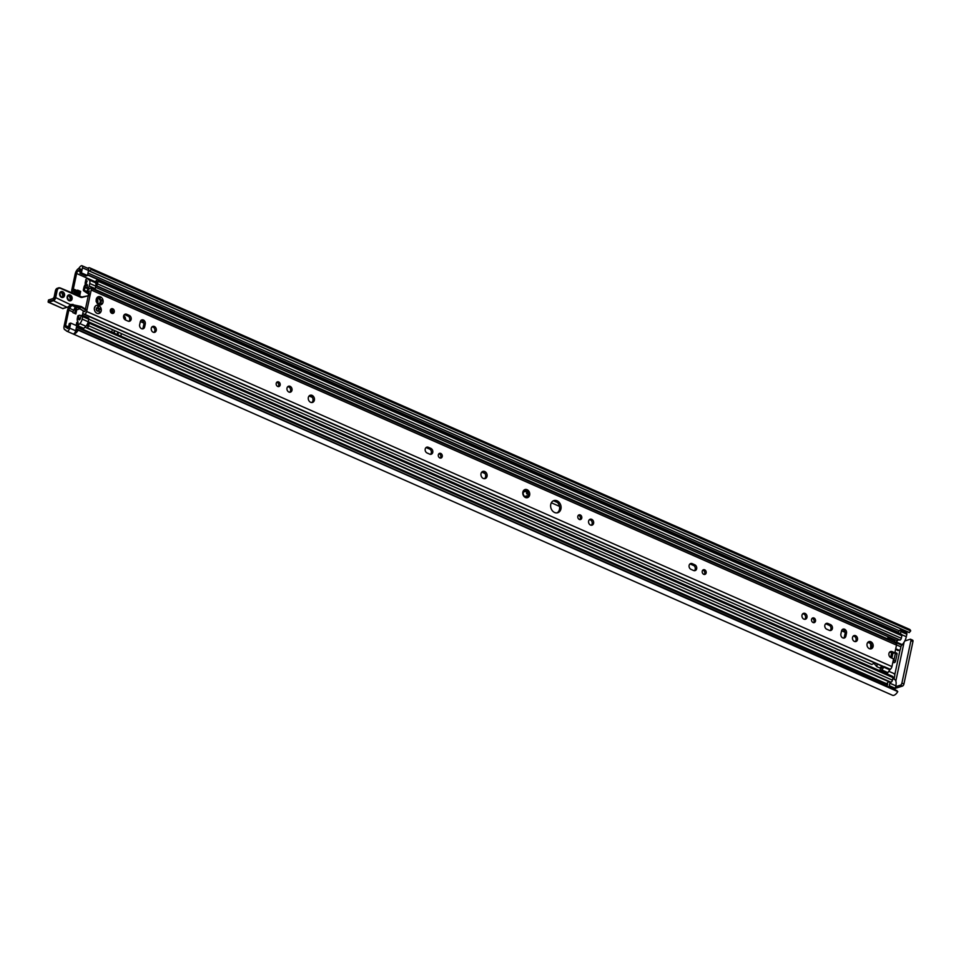 <?xml version="1.0" encoding="UTF-8"?>
<svg xmlns="http://www.w3.org/2000/svg" width="961" height="961" viewBox="0 0 961 961"><rect width="100%" height="100%" fill="white"/><g stroke="black" fill="none" stroke-linecap="round" stroke-linejoin="round"><path stroke-width="1.44" d="M76.784 309.598L75.859 313.971L72.844 312.637L72.988 311.977A2.547 1.237 113.8 0 1 73.757 310.187L75.246 306.991L72.075 305.358M65.3 329.935L65.816 330.164A1.417 0.685 113.8 0 0 65.636 329.983A1.417 0.685 113.8 0 0 65.54 329.959L65.3 329.935A5.141 2.499 -66.2 0 1 64.952 329.839A5.141 2.499 -66.2 0 1 64.111 326.055L67.39 310.607A5.093 2.475 113.8 0 1 68.94 307.027L69.612 308.361A2.547 1.237 -66.2 0 0 68.844 310.139L65.552 325.599L68.567 326.932M74.057 294.03L74.982 292.709L73.408 290.486A2.547 1.237 -66.2 0 1 73.336 288.961L76.628 273.513L95.043 281.633M77.3 295.459L78.37 293.922L77.565 292.312A2.547 1.237 113.8 0 1 77.493 290.787L77.625 290.126L80.64 291.447L79.583 296.469M74.622 313.43L75.631 308.685M78.346 295.928L79.198 291.916L77.433 291.135M76.628 273.513A2.595 1.261 -66.2 0 1 78.201 270.858L78.49 270.666A3.964 1.922 113.8 0 0 79.715 269.392A4.625 2.246 -66.2 0 1 80.123 268.852L80.82 269.284L79.967 273.308L81.409 272.852L82.478 267.819A2.835 1.381 113.8 0 0 82.021 265.741A2.835 1.381 113.8 0 0 80.832 266.065A7.171 3.484 113.8 0 0 79.03 268.071A1.417 0.685 -66.2 0 1 78.598 268.527L78.309 268.72A5.141 2.499 113.8 0 0 75.174 273.969L71.895 289.417A5.093 2.475 113.8 0 0 72.039 292.456L72.483 293.333M65.828 330.188A7.171 3.484 -66.2 0 0 66.814 331.185A7.171 3.484 -66.2 0 0 66.982 331.245A2.835 1.381 -66.2 0 0 69.66 328.121L70.73 323.088L69.288 323.545L68.435 327.581L67.426 328.542A4.625 2.246 113.8 0 1 67.21 328.206A3.964 1.922 -66.2 0 0 66.669 327.653A3.964 1.922 -66.2 0 0 66.393 327.581L66.153 327.557A2.595 1.261 113.8 0 1 65.985 327.509A2.595 1.261 113.8 0 1 65.552 325.599M79.198 291.916L80.64 291.447M902.487 686.07A1.886 0.913 -66.2 0 0 903.929 683.992L901.898 683.091A1.886 0.913 113.8 0 1 900.457 685.169L902.487 686.07L896.589 687.944A4.24 1.466 12 0 1 895.376 688.124M895.688 686.683L900.457 685.169M904.769 640.987L910.211 639.257A1.886 0.913 113.8 0 1 910.608 639.269A1.886 0.913 113.8 0 1 910.92 640.651L901.898 683.091M910.92 640.651L912.95 641.552A1.886 0.913 -66.2 0 0 912.638 640.17L910.608 639.269M912.95 641.552L903.929 683.992M896.985 690.635L78.177 330.176A7.171 3.484 113.8 0 1 73.012 333.911A2.835 1.381 113.8 0 0 75.607 331.125A4.625 2.246 -66.2 0 0 77.216 329.299L897.79 691.596A7.171 3.484 -66.2 0 1 892.469 695.259L66.814 331.185M89.661 271.17L909.226 632.59L910.692 630.897A7.171 3.484 -66.2 0 0 909.478 629.311L89.866 267.891A7.171 3.484 113.8 0 1 91.079 269.488L89.577 271.134A4.625 2.246 -66.2 0 0 88.832 270.221A4.625 2.246 -66.2 0 0 88.568 270.137A2.835 1.381 -66.2 0 1 88.52 270.473L87.451 275.507L85.997 275.975L79.967 273.308M906.043 632.614A4.625 2.246 113.8 0 1 907.244 631.713M81.409 272.852L87.451 275.507M82.021 265.741L88.052 268.395A2.835 1.381 113.8 0 1 88.568 270.137M75.607 331.125A2.835 1.381 -66.2 0 0 75.703 330.788L76.772 325.755L70.73 323.088M87.619 268.203A7.171 3.484 113.8 0 1 89.866 267.891M78.177 330.176L897.79 691.596M91.079 269.488L910.692 630.897M78.37 293.922L77.072 295.363M74.982 292.709L77.997 294.042M74.225 292.096L73.156 293.634M74.778 306.079L75.246 306.991M70.862 305.142L71.282 305.958L72.231 305.658M73.757 310.187L69.612 308.361L71.282 305.958M69.973 305.538L68.94 307.027M870.39 648.915A11.136 8.937 72.4 0 0 870.426 643.486L870.222 642.741M124.341 319.076A3.772 3.027 72.4 0 0 123.561 317.082M123.705 315.688A3.772 3.027 -107.6 0 1 125.507 320.013M894.955 652.387A1.417 0.685 113.8 0 1 895.123 652.423A1.417 0.685 113.8 0 1 895.352 653.456L893.886 660.387L895.544 661.12A1.417 0.685 113.8 0 1 894.463 662.67L892.877 662.177M886.426 673.673L886.931 673.505A1.886 0.913 -66.2 0 0 887.88 672.628L890.246 669.276A2.547 1.237 -66.2 0 0 891.928 666.586L893.574 658.886L890.931 657.72A3.303 2.655 -107.6 0 1 888.865 654.501A3.303 2.655 -107.6 0 1 890.583 651.534A3.303 2.655 -107.6 0 1 892.216 651.654L894.859 652.819L892.865 653.444L891.436 652.747A4.529 2.198 -66.2 0 0 891.496 652.435M892.937 661.889A1.417 0.685 -66.2 0 0 893.886 660.387M896.493 653.144A1.417 0.685 113.8 0 1 896.781 653.156A1.417 0.685 113.8 0 1 897.021 654.189L895.544 661.12M893.658 662.525L892.733 662.814M898.499 632.999L898.655 632.23A1.886 0.913 113.8 0 1 900.493 630.164A1.886 0.913 113.8 0 1 900.805 631.545L900.325 633.804M900.493 630.164L906.523 632.818A1.886 0.913 113.8 0 1 906.836 634.212L906.307 636.711A8.961 4.361 113.8 0 1 902.247 644.639L901.766 645.143A1.886 0.913 -66.2 0 0 900.901 646.813L900.457 648.951A1.886 1.514 72.4 0 1 898.571 650.02L895.544 649.588M81.469 315.652L79.751 315.256A0.949 0.757 72.4 0 0 78.946 315.845L78.478 318.187A1.886 0.913 -66.2 0 0 78.694 319.52L79.006 319.761A1.417 0.685 -66.2 0 0 79.078 319.809A1.417 0.685 -66.2 0 0 80.46 318.259L80.676 317.226A1.79 0.877 113.8 0 1 82.418 315.268A1.79 0.877 113.8 0 1 82.706 316.577L82.178 319.1A4.997 2.439 113.8 0 1 79.847 323.593L77.745 325.707A4.625 2.246 -66.2 0 0 77.012 326.596L82.478 329.671L886.691 683.739A4.625 2.246 113.8 0 1 889.201 681.842M886.258 684.1L886.799 683.703A4.625 2.246 113.8 0 1 887.544 682.803L887.171 686.298M888.733 686.995A1.886 0.913 -66.2 0 0 889.297 685.686L889.826 683.187A8.961 4.361 -66.2 0 0 890.006 682.202M894.763 689.65A1.886 0.913 -66.2 0 0 895.328 688.34L895.856 685.842A8.961 4.361 -66.2 0 0 894.835 679.523L894.511 679.283A1.886 0.913 113.8 0 1 894.295 677.949L894.739 675.811A1.886 1.514 72.4 0 0 893.61 673.409L888.745 671.271M895.724 648.771L898.571 650.02M899.52 650.092L898.331 650.465A1.886 1.514 -107.6 0 1 897.394 650.393M901.862 635.738A1.886 0.913 -66.2 0 0 901.55 634.344L97.77 279.915A1.886 0.913 113.8 0 1 98.082 281.297L97.541 283.855A1.598 0.781 113.8 0 1 96.316 285.621L96.16 285.669A1.598 0.781 113.8 0 1 95.86 285.681L899.544 640.062A1.598 0.781 -66.2 0 0 899.604 640.098A1.598 0.781 -66.2 0 0 899.94 640.098L900.097 640.05A1.598 0.781 -66.2 0 0 901.322 638.296L901.862 635.738L98.082 281.297M902.247 644.639L896.217 641.984L897.322 640.831A4.012 1.946 113.8 0 1 899.208 639.93M86.706 327.929L890.138 682.214A1.886 0.913 -66.2 0 0 890.294 682.334A1.886 0.913 -66.2 0 0 890.691 682.334L890.979 682.238A1.886 0.913 -66.2 0 0 892.421 680.172L892.961 677.613A1.598 0.781 -66.2 0 0 892.697 676.436A1.598 0.781 -66.2 0 0 892.361 676.436M88.941 294.366L83.823 290.919L85 290.546A0.949 0.757 72.4 0 1 84.556 289.417L85 287.459L88.965 289.213L85.085 287.063A1.886 0.913 113.8 0 1 85.949 285.381L86.43 284.888A1.417 0.685 113.8 0 1 87.163 284.588A1.417 0.685 113.8 0 1 87.391 285.621L87.175 286.654A1.79 0.877 -66.2 0 0 87.475 287.964A1.79 0.877 -66.2 0 0 89.217 286.006L89.745 283.495A4.997 2.439 -66.2 0 0 89.121 279.927L87.691 278.942A4.625 2.246 113.8 0 1 87.259 278.414L85.913 279.423L85.085 283.315L86.526 283.063M85.085 283.315L85.925 283.687M96.905 281.681A6.703 3.255 113.8 0 1 95.547 283.014A4.997 2.439 -66.2 0 1 95.776 283.531A6.078 2.955 113.8 0 1 96.46 283.651L96.905 281.681M83.823 290.919A0.949 0.757 -107.6 0 1 83.379 289.802L83.847 287.735A4.529 2.198 -66.2 0 1 85.901 283.723L87.175 280.996A6.703 3.255 -66.2 0 1 87.043 280.936L87.175 280.996M82.178 319.1L88.208 321.755A4.997 2.439 -66.2 0 1 88.088 322.235A1.598 0.781 113.8 0 1 88.424 322.055L88.58 321.995A1.598 0.781 113.8 0 1 88.917 322.007A1.598 0.781 113.8 0 1 89.181 323.184L88.64 325.743A1.886 0.913 113.8 0 1 87.199 327.809L86.91 327.905A1.886 0.913 113.8 0 1 86.514 327.893A1.886 0.913 113.8 0 1 86.358 327.785A4.625 2.246 -66.2 0 0 85.973 327.509A4.625 2.246 -66.2 0 0 84.256 327.881L83.775 328.374A4.625 2.246 113.8 0 0 83.042 329.263L82.61 329.623M76.123 325.467L76.76 322.464L77.937 322.091L77.481 324.277A6.703 3.255 113.8 0 1 78.093 323.701L77.877 321.454A4.529 2.198 113.8 0 1 77.361 318.259L77.769 316.217A0.949 0.757 -107.6 0 1 78.574 315.64M110.335 310.211L112.821 311.304M88.208 321.755L88.748 319.244A1.79 0.877 -66.2 0 0 88.448 317.923L82.418 315.268M79.847 323.593L85.877 326.26A4.997 2.439 113.8 0 0 86.514 325.515A4.997 2.439 -66.2 0 0 87.019 324.758A4.997 2.439 113.8 0 0 88.088 322.235M78.562 317.779L80.364 318.571M76.472 327.148L81.985 329.575M85.877 326.26L84.256 327.881M94.731 289.874A1.79 0.877 -66.2 0 0 95.247 288.66L95.776 286.15A4.997 2.439 -66.2 0 0 95.86 285.681L899.604 640.098M95.776 283.531A4.997 2.439 113.8 0 1 95.86 285.681M87.691 278.942L95.151 282.594A4.997 2.439 113.8 0 1 95.547 283.014M93.722 281.597A4.625 2.246 113.8 0 1 93.289 281.08L92.977 280.948M86.262 282.942L86.73 280.756A6.703 3.255 -66.2 0 0 87.043 280.936M86.514 325.515A6.703 3.255 113.8 0 1 86.814 325.611A6.703 3.255 113.8 0 1 87.463 326.115L87.883 324.121A6.078 2.955 113.8 0 1 87.019 324.758M94.046 281.825A4.625 2.246 -66.2 0 0 96.412 280.516A1.886 0.913 113.8 0 1 97.085 279.999L97.373 279.915A1.886 0.913 113.8 0 1 97.77 279.915M111.776 332.086L112.317 329.575L111.8 332.098M120.846 336.086L121.386 333.575M85 290.546L86.886 291.82M112.845 312.241A3.303 2.655 72.4 0 0 112.497 312.061L110.299 311.088M484.416 478.686A3.772 3.027 72.4 0 0 485.473 474.518A3.772 3.027 72.4 0 0 482.206 471.719M483.299 478.446A3.772 3.027 -107.6 0 1 480.932 474.758A3.772 3.027 -107.6 0 1 482.89 471.383A3.772 3.027 -107.6 0 1 486.915 474.061A3.772 3.027 -107.6 0 1 485.173 478.578A3.772 3.027 -107.6 0 1 483.299 478.446M311.748 402.551A3.772 3.027 72.4 0 0 312.805 398.383A3.772 3.027 72.4 0 0 309.538 395.584M310.631 402.299A3.772 3.027 -107.6 0 1 308.265 398.623A3.772 3.027 -107.6 0 1 310.223 395.235A3.772 3.027 -107.6 0 1 314.247 397.914A3.772 3.027 -107.6 0 1 312.505 402.431A3.772 3.027 -107.6 0 1 310.631 402.299M430.444 454.325A3.111 2.499 72.4 0 0 431.321 451.442A3.111 2.499 72.4 0 0 429.435 448.871L426.864 447.742A3.111 2.499 72.4 0 0 426.083 447.538L430.156 449.34M430.876 448.415A3.111 2.499 -107.6 0 1 432.822 451.454A3.111 2.499 -107.6 0 1 431.213 454.241A3.111 2.499 -107.6 0 1 429.663 454.133L427.104 453.003A3.111 2.499 -107.6 0 1 425.146 449.964A3.111 2.499 -107.6 0 1 426.768 447.177A3.111 2.499 -107.6 0 1 428.318 447.285L430.876 448.415L429.435 448.871M579.759 519.589A2.451 1.97 72.4 0 0 578.378 515.276M579.315 519.457A2.451 1.97 -107.6 0 1 579.051 514.868A2.451 1.97 -107.6 0 1 580.54 519.541A2.451 1.97 -107.6 0 1 579.315 519.457M440.258 458.073A2.451 1.97 72.4 0 0 438.889 453.76M439.826 457.941A2.451 1.97 -107.6 0 1 439.561 453.352A2.451 1.97 -107.6 0 1 441.039 458.025A2.451 1.97 -107.6 0 1 439.826 457.941M278.149 386.598A2.451 1.97 72.4 0 0 276.78 382.286M277.705 386.454A2.451 1.97 -107.6 0 1 277.441 381.865A2.451 1.97 -107.6 0 1 278.93 386.55A2.451 1.97 -107.6 0 1 277.705 386.454M704.161 574.45A2.451 1.97 72.4 0 0 702.791 570.137M703.728 574.318A2.451 1.97 -107.6 0 1 703.464 569.729A2.451 1.97 -107.6 0 1 704.942 574.402A2.451 1.97 -107.6 0 1 703.728 574.318M591.279 525.247A3.111 2.499 72.4 0 0 592.036 521.895A3.111 2.499 72.4 0 0 589.477 519.589L590.991 520.261M590.498 525.042A3.111 2.499 -107.6 0 1 588.552 522.015A3.111 2.499 -107.6 0 1 590.162 519.228A3.111 2.499 -107.6 0 1 593.49 521.439A3.111 2.499 -107.6 0 1 592.048 525.162A3.111 2.499 -107.6 0 1 590.498 525.042M694.347 570.702A3.111 2.499 72.4 0 0 695.223 567.807A3.111 2.499 72.4 0 0 693.337 565.236L690.779 564.107A3.111 2.499 72.4 0 0 689.986 563.915L694.07 565.717M694.779 564.78A3.111 2.499 -107.6 0 1 696.737 567.819A3.111 2.499 -107.6 0 1 695.115 570.606A3.111 2.499 -107.6 0 1 693.566 570.498L691.007 569.368A3.111 2.499 -107.6 0 1 689.061 566.329A3.111 2.499 -107.6 0 1 690.671 563.542A3.111 2.499 -107.6 0 1 692.22 563.651L694.779 564.78L693.337 565.236M803.876 619.136A3.111 2.499 -107.6 0 1 801.93 616.109A3.111 2.499 -107.6 0 1 803.552 613.322A3.111 2.499 -107.6 0 1 806.868 615.533A3.111 2.499 -107.6 0 1 805.426 619.256A3.111 2.499 -107.6 0 1 803.876 619.136M804.657 619.34A3.111 2.499 72.4 0 0 805.426 615.989A3.111 2.499 72.4 0 0 802.867 613.683L804.381 614.355M288.889 392.052A3.111 2.499 -107.6 0 1 286.943 389.013A3.111 2.499 -107.6 0 1 288.552 386.226A3.111 2.499 -107.6 0 1 291.88 388.436A3.111 2.499 -107.6 0 1 290.438 392.16A3.111 2.499 -107.6 0 1 288.889 392.052M289.669 392.256A3.111 2.499 72.4 0 0 290.426 388.893A3.111 2.499 72.4 0 0 287.88 386.598L289.381 387.259M97.469 297.177A4.24 3.412 -107.6 0 1 100.028 296.685L100.917 297.081L100.485 297.862C99.403 299.52 99.872 300.12 101.902 299.688L102.851 299.556L103.103 300.637A4.24 3.412 -107.6 0 1 102.467 303.616L101.83 304.301A4.24 3.412 -107.6 0 1 99.271 304.805L96.196 300.853A4.24 3.412 -107.6 0 1 96.833 297.874L97.469 297.177L97.746 298.895A1.201 0.961 -107.6 0 1 96.821 298.619M100.833 300.024A1.201 0.961 -107.6 0 1 100.593 300.144L102.851 299.556A4.24 3.412 -107.6 0 0 100.917 297.081M96.532 302.03L96.46 301.934A4.24 3.412 -107.6 0 0 98.382 304.409M96.797 298.006L97.554 297.766C97.638 299.135 98.274 299.015 99.427 297.405L100.028 296.685M101.001 303.976L100.665 303.484A1.201 0.961 -107.6 0 1 100.689 301.31L102.202 300.961C100.208 301.502 100.052 302.234 101.734 303.147L102.467 303.616M101.83 304.301L100.989 303.964C99.235 303.111 98.611 303.232 99.115 304.325L99.271 304.805M98.118 304.048A1.201 0.961 -107.6 0 1 98.659 303.52L99.115 304.325L98.442 304.541M96.136 300.961L96.833 297.874M100.593 300.144A1.201 0.961 -107.6 0 1 99.415 298.21L99.427 297.429M895.796 643.185A2.547 1.237 113.8 0 1 896.084 643.233A2.547 1.237 113.8 0 1 896.505 645.107L894.859 652.819M87.259 290.054L87.271 292.312A6.559 3.195 -66.2 0 0 89.289 290.979L84.88 311.7A6.559 3.195 -66.2 0 0 84.604 311.544A6.559 3.195 -66.2 0 0 83.187 311.544L82.694 313.887A4.012 1.946 113.8 0 1 83.583 313.875A4.012 1.946 113.8 0 1 83.967 314.187A1.886 0.913 -66.2 0 0 84.16 314.331A1.886 0.913 -66.2 0 0 84.544 314.343L84.7 314.295A2.547 1.237 -66.2 0 0 86.646 311.496L91.211 290.018A2.547 1.237 -66.2 0 0 90.79 288.144A2.547 1.237 -66.2 0 0 90.262 288.132L90.106 288.18A1.886 0.913 -66.2 0 0 89.373 288.744A4.012 1.946 113.8 0 1 87.775 289.97L87.919 289.922M94.358 309.514A4.24 3.412 -107.6 0 1 94.995 306.535L95.619 305.838A4.24 3.412 -107.6 0 1 98.19 305.346L99.079 305.742A4.24 3.412 -107.6 0 1 101.001 308.217L101.265 309.298A4.24 3.412 -107.6 0 1 100.629 312.277L99.992 312.962A4.24 3.412 -107.6 0 1 97.433 313.466L96.544 313.07A4.24 3.412 -107.6 0 1 94.61 310.595L94.502 309.43M557.092 500.801A6.367 5.117 -107.6 0 1 561.08 507.012A6.367 5.117 -107.6 0 1 557.776 512.718A6.367 5.117 -107.6 0 1 550.977 508.189A6.367 5.117 -107.6 0 1 553.92 500.573A6.367 5.117 -107.6 0 1 557.092 500.801M523.757 495.492L523.072 493.546L523.997 490.098L524.706 490.879L528.094 490.35L528.082 493.858L529.655 495.095L527.673 495.78L526.52 497.762A4.24 3.412 -107.6 0 1 523.024 494.675A4.24 3.412 -107.6 0 1 523.997 490.098A4.24 3.412 -107.6 0 1 528.094 490.35A4.24 3.412 -107.6 0 1 529.655 495.095A4.24 3.412 -107.6 0 1 526.52 497.762L523.721 495.54L522.928 493.618M869.357 648.675A3.772 3.027 -107.6 0 1 866.99 644.999A3.772 3.027 -107.6 0 1 868.948 641.612A3.772 3.027 -107.6 0 1 872.972 644.29A3.772 3.027 -107.6 0 1 871.231 648.807A3.772 3.027 -107.6 0 1 869.357 648.675M112.785 308.805A2.451 1.97 -107.6 0 1 113.05 313.394A2.451 1.97 -107.6 0 1 111.56 308.721A2.451 1.97 -107.6 0 1 112.785 308.805M154.385 326.488A3.111 2.499 -107.6 0 1 156.331 329.527A3.111 2.499 -107.6 0 1 154.721 332.314A3.111 2.499 -107.6 0 1 151.394 330.103A3.111 2.499 -107.6 0 1 152.835 326.38A3.111 2.499 -107.6 0 1 154.385 326.488M125.495 320.001A3.111 2.499 -107.6 0 1 123.549 316.962A3.111 2.499 -107.6 0 1 125.158 314.175A3.111 2.499 -107.6 0 1 126.708 314.283L129.267 315.412A3.111 2.499 -107.6 0 1 131.225 318.451A3.111 2.499 -107.6 0 1 129.603 321.238A3.111 2.499 -107.6 0 1 128.053 321.13L125.495 320.001M139.657 324.734L140.282 321.791A3.111 2.499 -107.6 0 1 141.832 319.917A3.111 2.499 -107.6 0 1 144.462 320.854A3.111 2.499 -107.6 0 1 145.267 323.989L144.643 326.932A3.111 2.499 -107.6 0 1 143.093 328.794A3.111 2.499 -107.6 0 1 140.462 327.869A3.111 2.499 -107.6 0 1 139.657 324.734M814.015 618.019A2.451 1.97 -107.6 0 1 814.279 622.608A2.451 1.97 -107.6 0 1 812.79 617.935A2.451 1.97 -107.6 0 1 814.015 618.019M855.614 635.702A3.111 2.499 -107.6 0 1 857.56 638.741A3.111 2.499 -107.6 0 1 855.951 641.528A3.111 2.499 -107.6 0 1 852.623 639.317A3.111 2.499 -107.6 0 1 854.065 635.593A3.111 2.499 -107.6 0 1 855.614 635.702M826.724 629.215A3.111 2.499 -107.6 0 1 824.778 626.176A3.111 2.499 -107.6 0 1 826.388 623.389A3.111 2.499 -107.6 0 1 827.938 623.497L830.508 624.626A3.111 2.499 -107.6 0 1 832.454 627.665A3.111 2.499 -107.6 0 1 830.845 630.452A3.111 2.499 -107.6 0 1 829.295 630.344L826.724 629.215M840.899 633.948L841.524 631.005A3.111 2.499 -107.6 0 1 843.073 629.131A3.111 2.499 -107.6 0 1 845.692 630.068A3.111 2.499 -107.6 0 1 846.497 633.203L845.872 636.146A3.111 2.499 -107.6 0 1 844.323 638.008A3.111 2.499 -107.6 0 1 841.704 637.083A3.111 2.499 -107.6 0 1 840.899 633.948M101.71 301.009L101.229 299.94M99.079 305.742L98.647 306.523M100.052 308.349L101.001 308.217M97.59 306.066L98.19 305.346M99.896 311.808L100.629 312.277M101.265 309.298L100.364 309.622M99.992 312.962L99.151 312.625M94.959 307.244L94.995 306.535M893.418 653.276L890.775 652.111A3.303 2.655 72.4 0 0 889.898 651.906M112.269 313.442A2.451 1.97 72.4 0 0 110.899 309.13M153.952 332.398A3.111 2.499 72.4 0 0 154.829 329.515A3.111 2.499 72.4 0 0 152.931 326.944A3.111 2.499 72.4 0 0 152.15 326.752L153.664 327.413M128.834 321.334A3.111 2.499 72.4 0 0 129.711 318.439A3.111 2.499 72.4 0 0 127.825 315.881L125.266 314.74A3.111 2.499 72.4 0 0 124.486 314.547M142.324 328.89A3.111 2.499 72.4 0 0 143.189 327.389L143.814 324.446A3.111 2.499 72.4 0 0 141.159 320.289M813.499 622.656A2.451 1.97 72.4 0 0 812.129 618.343M855.182 641.612A3.111 2.499 72.4 0 0 856.059 638.729A3.111 2.499 72.4 0 0 854.173 636.158A3.111 2.499 72.4 0 0 853.392 635.966L854.894 636.626M830.076 630.548A3.111 2.499 72.4 0 0 830.953 627.653A3.111 2.499 72.4 0 0 829.055 625.094L826.496 623.965A3.111 2.499 72.4 0 0 825.715 623.761L829.787 625.563M843.554 638.104A3.111 2.499 72.4 0 0 844.431 636.602L845.055 633.659A3.111 2.499 72.4 0 0 842.389 629.503M870.474 648.927A3.772 3.027 72.4 0 0 871.531 644.759A3.772 3.027 72.4 0 0 868.263 641.96M528.082 495.876A1.081 0.865 72.4 0 0 527.313 494.11A0.901 0.721 -107.6 0 1 526.784 492.5A1.081 0.865 72.4 0 0 526.388 490.639M525.054 491.624A0.901 0.721 -107.6 0 1 523.937 491.119A1.081 0.865 72.4 0 0 523.625 490.639M525.871 497.546A1.081 0.865 72.4 0 0 525.847 496.933A0.901 0.721 -107.6 0 1 526.472 495.852M557.032 512.874A6.367 5.117 72.4 0 0 559.59 507A6.367 5.117 72.4 0 0 555.65 501.258A6.367 5.117 72.4 0 0 553.224 500.873M83.187 311.544L82.178 316.289M86.73 292.552L89.085 293.658M88.76 319.184L871.831 664.495L874.63 662.898M527.673 495.78L526.52 497.762M529.655 495.095L528.91 495.804M527.108 490.206L528.094 490.35M523.997 490.098L526.099 490.963M875.279 663.114L879.303 664.892M877.117 663.991L876.876 666.718L873.777 663.222M876.876 666.718L880.024 668.099A4.012 1.946 113.8 0 1 882.222 666.249M889.297 640.254L888.589 638.296A1.886 0.913 -66.2 0 0 888.288 637.948A1.886 0.913 -66.2 0 0 887.892 637.936L886.174 638.873M893.922 640.591A1.886 0.913 113.8 0 1 894.319 640.603A1.886 0.913 113.8 0 1 894.619 640.951L895.34 642.909M883.231 666.622A1.886 0.913 -66.2 0 0 883.411 666.766A1.886 0.913 -66.2 0 0 883.808 666.778L883.952 666.73A2.547 1.237 -66.2 0 0 884.216 666.61L881.85 669.973A1.886 0.913 113.8 0 1 880.901 670.85L880.396 671.006M879.435 670.586L882.582 666.405M96.953 308.301A1.321 1.057 72.4 0 1 97.325 308.301L97.794 308.085M97.193 310.871L96.965 310.463A1.321 1.057 -107.6 0 1 96.605 309.922L96.484 309.226A1.321 1.057 -107.6 0 1 96.653 308.649L96.701 308.301M98.238 309.13L99.331 309.262L98.238 309.13A1.321 1.057 72.4 0 0 97.878 308.601M98.25 310.775L98.839 310.932A1.886 1.514 -107.6 0 1 96.773 307.868A1.886 1.514 -107.6 0 1 99.331 309.262L98.791 309.43M99.331 309.262A1.886 1.514 -107.6 0 1 98.839 310.932L97.89 310.763M98.515 313.55A4.228 3.388 -107.6 0 1 94.514 307.604A4.228 3.388 -107.6 0 1 100.412 307.064A4.228 3.388 -107.6 0 1 98.515 313.55M84.268 311.436L82.009 310.031M81.084 309.538L78.562 307.952L81.036 309.394M85.757 309.334L81.769 306.823A4.24 3.412 72.4 0 0 80.796 306.403L71.042 304.385L67.895 307.064L70.97 304.889L72.616 304.841L80.496 306.943A3.772 3.027 -107.6 0 1 81.349 307.316L78.43 307.916L84.136 311.424M78.574 307.952L76.724 307.34M77.889 307.664L75.919 306.667M76.88 307.388L75.859 306.427M76.291 306.931L75.174 306.151M75.318 306.199L70.658 305.154M72.916 304.301L67.45 307.196M63.162 308.517L66.946 307.316L62.585 308.577M48.23 302.174L62.982 308.661L48.134 301.922M48.47 300.168L48.326 302.331L53.516 300.721L67.186 307.328M55.029 297.526L55.678 297.61L57.24 290.246A3.303 2.655 -107.6 0 1 60.519 288.372L60.339 288.024A3.772 3.027 72.4 0 0 58.465 287.892A3.772 3.027 72.4 0 0 56.591 290.162L55.029 297.526A2.354 1.153 113.8 0 1 53.227 300.12L53.516 300.721A2.835 1.381 -66.2 0 0 55.678 297.61L70.97 304.889M72.988 311.977L68.844 310.139M894.739 674.934L900.109 649.684M73.336 288.961L77.493 290.787M77.565 292.312L73.408 290.486L72.039 292.456M904.085 642.224L895.832 681.037M67.21 328.206L67.895 328.518M78.201 270.858L80.292 271.783M87.559 274.99L898.583 632.614M78.49 270.666L80.352 271.482M87.619 274.69L898.643 632.314M79.715 269.392L80.712 269.825M87.968 273.032L899.316 630.8M80.123 268.852L80.844 269.176M89.721 271.122L909.334 632.542M82.478 267.819L88.52 270.473M69.66 328.121L75.703 330.788M66.982 331.245L73.012 333.911M481.773 472.103L485.029 473.533M525.607 491.431L527.036 492.056M551.35 502.783L559.482 506.363M841.584 630.764L845.067 632.302M867.831 642.332L870.426 643.486M553.68 500.849L557.44 502.507M124.474 314.547L128.558 316.349M140.354 321.551L143.838 323.088M309.106 395.968L312.361 397.398M892.865 653.444L891.868 658.129M894.463 662.67L892.913 661.985M895.352 653.456L897.021 654.189M890.655 657.576L891.568 653.276M900.805 631.545L906.836 634.212M901.862 634.753L906.307 636.711M886.799 683.703L887.64 684.076M886.366 684.064L887.532 684.58M889.297 685.686L895.328 688.34M889.826 683.187L895.856 685.842M892.745 678.61L894.835 679.523M553.944 500.849L557.224 502.291M82.982 329.335L886.691 683.739M86.91 327.905L890.691 682.334M87.199 327.809L890.979 682.238M88.64 325.743L892.421 680.172M89.181 323.184L892.961 677.613M892.769 678.514L894.511 679.283M892.997 677.373L894.295 677.949M77.012 326.596L83.042 329.263M77.745 325.707L83.775 328.374M82.706 316.577L88.748 319.244M78.694 319.52L79.367 319.809M78.478 318.187L80.207 318.956M86.43 284.888L87.439 285.333M85.949 285.381L87.319 285.994M89.217 286.006L95.247 288.66M89.745 283.495L95.776 286.15M89.121 279.927L95.151 282.594M87.259 278.414L93.289 281.08M85.085 287.063L89.253 288.889M113.794 332.974L114.335 330.464M114.227 333.167L114.755 330.656M117.242 334.488L117.771 331.989M117.879 334.776L118.407 332.266M881.525 666.526L882.294 666.862M84.556 289.417L83.379 289.802M78.946 315.845L77.769 316.217M889.766 652.014L891.436 652.747M97.541 283.855L901.322 638.296M96.316 285.621L900.097 640.05M96.16 285.669L899.94 640.098M95.535 287.279L897.322 640.831M94.995 289.393L886.45 638.392M895.075 642.2L901.766 645.143M896.541 644.891L900.901 646.813M82.286 329.731L887.483 684.785M93.361 281.213L94.658 281.789M428.318 447.285L426.864 447.742M692.22 563.651L690.779 564.107M100.485 297.862L99.415 298.21M91.211 290.018L896.505 645.107M86.646 311.496L891.928 666.586M101.734 303.147L100.665 303.484M892.216 651.654L890.775 652.111M87.271 292.312L87.775 289.97M524.706 490.879L523.937 491.119M526.616 496.681L525.847 496.933M528.082 493.858L527.313 494.11M527.565 492.26L526.784 492.5M888.589 638.296L894.619 640.951M880.901 670.85L886.931 673.505M881.85 669.973L887.88 672.628M883.639 667.126L889.67 669.781M884.024 666.73L890.054 669.385M884.216 666.61L890.246 669.276M84.544 314.343L883.808 666.778M84.7 314.295L883.952 666.73M845.055 633.659L846.497 633.203M844.431 636.602L845.872 636.146M826.496 623.965L827.938 623.497M829.055 625.094L830.508 624.626M143.814 324.446L145.267 323.989M143.189 327.389L144.643 326.932M125.266 314.74L126.708 314.283M127.825 315.881L129.267 315.412M82.166 310.115L81.409 309.682M80.796 306.403L78.045 307.7M75.931 306.307L71.534 305.19M81.769 306.823L81.349 307.316L85.613 309.995M60.519 288.372L80.412 297.153A4.24 3.412 72.4 0 0 82.226 297.369L88.652 295.688A28.301 22.716 72.4 0 0 87.968 295.808M82.226 297.369L87.944 295.808L81.841 296.997A3.772 3.027 -107.6 0 1 80.4 296.865M80.412 297.153L60.507 288.096M57.24 290.246L55.522 290.498A3.772 3.027 -107.6 0 1 57.396 288.24L60.447 288.024L81.865 296.997M53.227 300.12L48.134 301.73L48.506 300L53.059 298.559A1.417 0.685 -66.2 0 0 54.14 296.997L55.438 290.57L57.396 288.24M75.39 307.604L76.436 307.268M79.667 308.889L77.397 309.61A1.886 1.514 -107.6 0 1 75.487 308.061L75.499 308.097M77.24 307.508L75.426 307.784M55.486 290.666L54.14 296.997M54.104 297.165L53.059 298.559M67.186 296.769A3.063 2.463 72.4 0 0 70.345 300.829A3.063 2.463 72.4 0 0 71.39 295.952A3.063 2.463 72.4 0 0 67.186 296.769M97.626 303.051A2.03 1.634 72.4 0 0 97.878 301.994L97.866 301.081A2.03 1.634 72.4 0 0 96.857 299.159M59.654 293.441A3.063 2.463 72.4 0 0 62.813 297.502A3.063 2.463 72.4 0 0 63.846 292.624A3.063 2.463 72.4 0 0 59.654 293.441M59.762 293.694A2.595 2.078 -107.6 0 1 63.907 295.52A2.595 2.078 -107.6 0 1 59.762 293.694M62.069 297.141A2.595 2.078 72.4 0 0 60.555 292.396M67.294 297.021A2.595 2.078 -107.6 0 1 71.45 298.847A2.595 2.078 -107.6 0 1 67.294 297.021M69.6 300.469A2.595 2.078 72.4 0 0 68.099 295.724M96.761 299.928A1.562 1.249 -107.6 0 1 97.205 301.117L97.866 301.081M96.136 301.514L97.205 301.117L97.878 301.994M78.382 307.88A1.886 1.514 72.4 0 0 79.415 308.745M66.669 327.653L68.111 328.29M89.613 271.17L909.226 632.59M64.952 329.839L65.853 330.236M896.781 653.156L895.123 652.423M86.514 327.893L890.294 682.334M88.917 322.007L892.697 676.436M76.46 327.22L887.471 684.869M87.475 287.964L89.337 288.793M87.127 278.294L93.157 280.948M78.237 315.652L79.415 315.268M86.814 325.611L87.499 325.911M93.313 281.117L94.755 281.753M894.319 640.603L888.288 637.948M84.16 314.331L875.363 663.222M879.844 665.192L883.411 666.766M90.79 288.144L896.084 643.233M75.354 307.892L77.397 309.61M62.621 297.081C61.696 298.078 60.771 296.925 59.846 293.622L61.048 292.132M61.54 297.417L62.753 295.928C62.261 293.033 61.336 291.88 59.978 292.468M70.153 300.409C69.228 301.406 68.303 300.252 67.378 296.949L68.591 295.459M69.084 300.745L70.285 299.255C69.805 296.36 68.88 295.207 67.51 295.796"/></g></svg>
